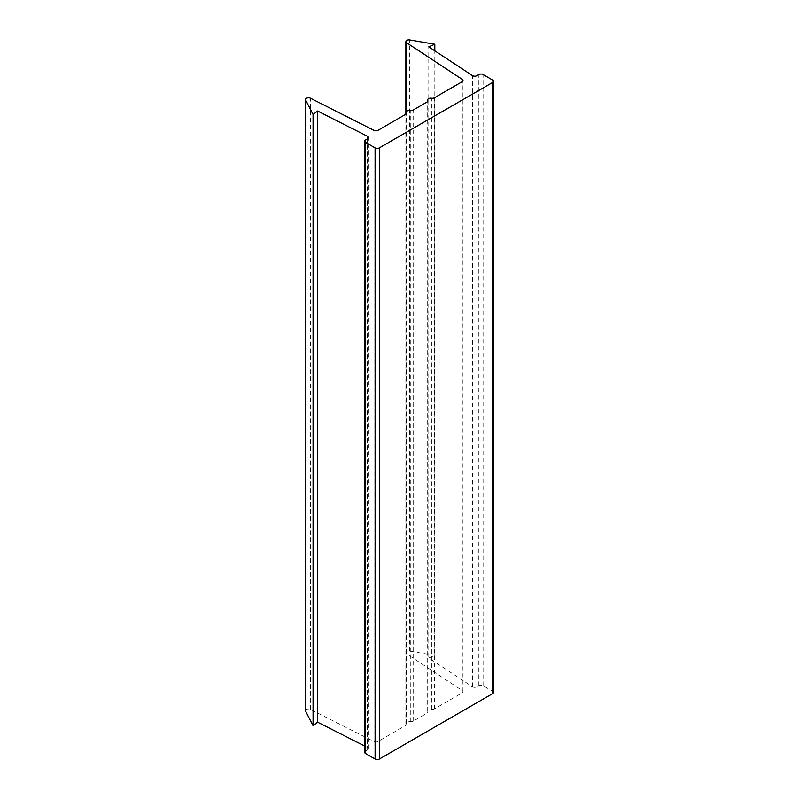 <?xml version="1.0" encoding="UTF-8"?>
<svg xmlns="http://www.w3.org/2000/svg" width="799" height="799" viewBox="0 0 799 799"><rect width="100%" height="100%" fill="white"/><g stroke="black" fill="none" stroke-linecap="round" stroke-linejoin="round"><path stroke-width="0.6" stroke-dasharray="4 3" d="M493.472 692.433A2.996 1.728 0 0 0 492.603 691.215L483.075 685.712A2.996 1.728 0 0 0 478.841 685.712L476.823 686.87A2.996 1.728 0 0 1 472.459 686.79L428.773 658.026L428.773 46.861M428.773 658.026L434.806 655.4L434.806 50.836M434.806 655.4L409.717 651.115A2.996 1.728 0 0 0 405.872 652.773A2.996 1.728 0 0 0 406.621 653.912L462.251 690.566L462.251 81.678M305.528 710.711A2.996 1.728 0 0 1 307.285 709.132A2.996 1.728 0 0 1 310.491 709.412L373.972 741.522A2.996 1.728 0 0 0 378.067 741.452L405.832 725.412A2.996 1.728 0 0 0 406.711 724.194A2.996 1.728 0 0 0 406.611 723.744A2.996 1.728 0 0 1 406.511 723.295A2.996 1.728 0 0 1 410.277 721.627A2.996 1.728 0 0 0 413.173 721.177L427.006 713.187A2.996 1.728 0 0 0 427.884 711.969A2.996 1.728 0 0 0 427.785 711.519A2.996 1.728 0 0 1 427.685 711.07A2.996 1.728 0 0 1 431.45 709.402A2.996 1.728 0 0 0 434.346 708.953L462.112 692.923A2.996 1.728 0 0 0 462.991 691.704A2.996 1.728 0 0 0 462.251 690.566M364.694 746.036L367.44 747.425L367.44 138.866M364.694 752.328A2.996 1.728 0 0 1 365.572 751.11L367.58 749.941A2.996 1.728 0 0 0 368.459 748.723A2.996 1.728 0 0 0 367.44 747.425M409.717 651.115L409.717 39.95M406.621 653.912L406.621 111.68M462.112 692.923L462.112 81.758M434.346 708.953L434.346 97.798M431.45 709.402L431.45 98.237M427.785 711.519L427.785 101.253M427.006 713.187L427.006 102.032M413.173 721.177L413.173 110.022M410.277 721.627L410.277 110.462M406.611 723.744L406.611 113.478M405.832 725.412L405.832 114.247M378.067 741.452L378.067 130.287M373.972 741.522L373.972 130.367M310.491 709.412L310.491 98.247M367.58 749.941L367.58 138.776M365.572 751.11L365.572 139.945M492.603 691.215L492.603 80.05M483.075 685.712L483.075 74.547M478.841 685.712L478.841 74.547M476.823 686.87L476.823 75.705M472.459 686.79L472.459 75.625M405.872 652.773L405.872 114.227M462.991 691.704L462.991 80.539M427.685 711.07L427.685 101.433M427.884 711.969L427.884 100.804M406.511 723.295L406.511 113.658M406.711 724.194L406.711 113.029M368.459 748.723L368.459 137.558"/><path stroke-width="1.2" d="M428.773 46.861L434.806 44.235L409.717 39.95A2.996 1.728 0 0 0 405.872 41.608A2.996 1.728 0 0 0 406.621 42.746L462.251 79.401A2.996 1.728 0 0 1 462.991 80.539A2.996 1.728 0 0 1 462.112 81.758L434.346 97.798A2.996 1.728 0 0 1 431.45 98.237A2.996 1.728 0 0 0 427.685 99.915A2.996 1.728 0 0 0 427.785 100.354A2.996 1.728 0 0 1 427.884 100.804A2.996 1.728 0 0 1 427.006 102.032L413.173 110.022A2.996 1.728 0 0 1 410.277 110.462A2.996 1.728 0 0 0 406.511 112.14A2.996 1.728 0 0 0 406.611 112.579A2.996 1.728 0 0 1 406.711 113.029A2.996 1.728 0 0 1 405.832 114.247L378.067 130.287A2.996 1.728 0 0 1 373.972 130.367L310.491 98.247A2.996 1.728 0 0 0 307.285 97.967A2.996 1.728 0 0 0 305.528 99.545A2.996 1.728 0 0 0 305.647 100.035L313.068 114.517L317.622 111.031L367.44 136.259A2.996 1.728 0 0 1 368.459 137.558A2.996 1.728 0 0 1 367.58 138.776L365.572 139.945A2.996 1.728 0 0 0 364.694 141.163A2.996 1.728 0 0 0 365.572 142.392L375.101 147.885A2.996 1.728 0 0 0 379.335 147.885L492.603 82.497A2.996 1.728 0 0 0 493.472 81.268A2.996 1.728 0 0 0 492.603 80.05L483.075 74.547A2.996 1.728 0 0 0 478.841 74.547L476.823 75.705A2.996 1.728 0 0 1 472.459 75.625L428.773 46.861M434.806 50.836L434.806 44.235M305.528 99.545L305.528 710.711A2.996 1.728 0 0 0 305.647 711.2L313.068 725.682L313.068 114.517M313.068 725.682L317.622 722.196L317.622 111.031M317.622 722.196L364.694 746.036M364.694 141.163L364.694 752.328A2.996 1.728 0 0 0 365.572 753.547L375.101 759.05A2.996 1.728 0 0 0 379.335 759.05L492.603 693.652A2.996 1.728 0 0 0 493.472 692.433L493.472 81.268M406.621 111.68L406.621 42.746M462.251 81.678L462.251 79.401M427.785 101.253L427.785 100.354M406.611 113.478L406.611 112.579M305.647 711.2L305.647 100.035M367.44 138.866L367.44 136.259M365.572 753.547L365.572 142.392M375.101 759.05L375.101 147.885M379.335 759.05L379.335 147.885M492.603 693.652L492.603 82.497M405.872 114.227L405.872 41.608M427.685 101.433L427.685 99.915M406.511 113.658L406.511 112.14"/></g></svg>
